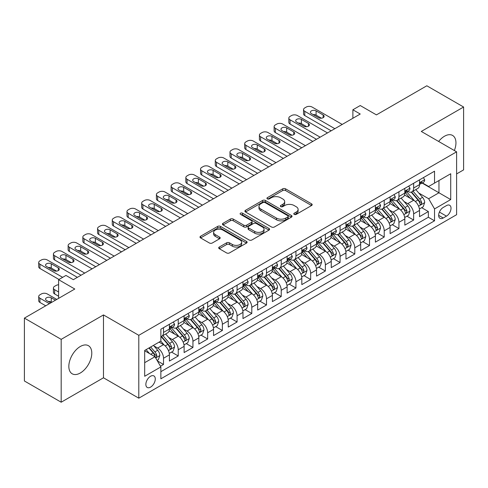<?xml version="1.0" encoding="UTF-8"?>
<svg xmlns="http://www.w3.org/2000/svg" width="488" height="488" viewBox="0 0 488 488"><rect width="100%" height="100%" fill="white"/><g stroke="black" fill="none" stroke-linecap="round" stroke-linejoin="round"><path stroke-width="0.73" d="M294.215 214.378A1.427 0.824 0 0 0 296.234 214.378L311.582 205.515A2.043 1.177 0 0 0 312.18 204.685A2.043 1.177 0 0 0 311.582 203.85L285.584 188.844A2.043 1.177 0 0 0 282.698 188.844L267.351 197.701A1.427 0.824 0 0 0 266.936 198.287A1.427 0.824 0 0 0 267.351 198.866A1.427 0.824 0 0 0 269.376 198.866L271.358 197.719A6.533 3.776 0 0 1 280.6 197.719L282.772 198.97A6.533 3.776 0 0 1 284.681 201.642A6.533 3.776 0 0 1 282.772 204.307L280.783 205.454A1.427 0.824 0 0 0 280.362 206.04A1.427 0.824 0 0 0 280.783 206.625A1.427 0.824 0 0 0 282.808 206.625L284.791 205.478A6.533 3.776 0 0 1 294.032 205.478L296.198 206.729A6.533 3.776 0 0 1 298.113 209.395A6.533 3.776 0 0 1 296.198 212.066L294.215 213.207A1.427 0.824 0 0 0 293.794 213.793A1.427 0.824 0 0 0 294.215 214.378L294.215 213.207M80.313 372.997A16.232 9.37 120 0 0 90.914 358.692A16.232 9.37 120 0 0 88.426 345.687A16.232 9.37 120 0 0 80.313 346.492A16.232 9.37 120 0 0 69.711 360.791A16.232 9.37 120 0 0 72.194 373.796A16.232 9.37 120 0 0 80.313 372.997M454.352 150.53A16.232 9.37 120 0 0 452.59 135.438A16.232 9.37 120 0 0 444.47 136.243A16.232 9.37 120 0 0 438.639 141.453M150.566 387.136A6.661 3.843 120 0 0 154.922 381.268A6.661 3.843 120 0 0 153.897 375.937A6.661 3.843 120 0 0 150.566 376.266A6.661 3.843 120 0 0 146.217 382.135A6.661 3.843 120 0 0 147.242 387.466A6.661 3.843 120 0 0 150.566 387.136M219.295 247.044A2.043 1.177 0 0 0 218.697 247.874A2.043 1.177 0 0 0 219.295 248.709L226.591 252.918A2.043 1.177 0 0 0 229.476 252.918L246.519 243.079A2.043 1.177 0 0 0 247.117 242.249A2.043 1.177 0 0 0 246.519 241.414L220.521 226.408A2.043 1.177 0 0 0 217.636 226.408L200.592 236.247A2.043 1.177 0 0 0 199.995 237.076A2.043 1.177 0 0 0 200.592 237.912L209.401 243A2.043 1.177 0 0 0 212.292 243L219.582 238.784A2.043 1.177 0 0 0 220.179 237.955A2.043 1.177 0 0 0 219.582 237.119L215.214 234.6A5.466 3.154 0 0 1 213.616 232.367A5.466 3.154 0 0 1 216.989 229.451A5.466 3.154 0 0 1 222.943 230.135L240.053 240.017A5.466 3.154 0 0 1 241.658 242.249A5.466 3.154 0 0 1 238.284 245.165A5.466 3.154 0 0 1 232.331 244.476L229.476 242.829A2.043 1.177 0 0 0 226.591 242.829L219.295 247.044L219.295 248.709M456.609 173.917L463.6 169.885L463.6 107.018L426.817 85.784L376.425 114.881L360.235 105.536L352.879 109.782L360.235 114.027L73.322 279.679L65.965 275.433L58.609 279.679L58.609 298.369M61.183 339.355L61.183 402.216L103.487 377.791L103.487 314.931L61.183 339.355L24.4 318.115L74.792 289.024L58.609 279.679M103.487 314.931L138.799 335.317L456.609 151.829L456.609 214.696L138.799 398.184L138.799 335.317M463.6 107.018L421.296 131.443L456.609 151.829M271.505 226.987A2.043 1.177 0 0 0 274.39 226.987L291.434 217.148A2.043 1.177 0 0 0 292.031 216.318A2.043 1.177 0 0 0 291.434 215.482L265.435 200.47A2.043 1.177 0 0 0 262.55 200.47L245.507 210.31A2.043 1.177 0 0 0 244.909 211.145A2.043 1.177 0 0 0 245.507 211.981L271.505 226.987M241.096 214.683A1.427 0.824 0 0 1 242.548 214.891L242.548 213.189L268.979 228.451A2.043 1.177 0 0 1 269.577 229.281A2.043 1.177 0 0 1 268.979 230.116L251.936 239.956A2.043 1.177 0 0 1 249.045 239.956L223.053 224.944L223.053 223.278A2.043 1.177 0 0 0 222.449 224.114A2.043 1.177 0 0 0 223.053 224.944M223.053 223.278L230.342 219.069A2.043 1.177 0 0 1 233.234 219.069L243.774 225.157A2.043 1.177 0 0 0 246.666 225.157L251.503 222.363A2.043 1.177 0 0 0 252.101 221.528A2.043 1.177 0 0 0 251.503 220.692L240.523 214.354A1.427 0.824 0 0 1 240.108 213.774A1.427 0.824 0 0 1 240.987 213.012A1.427 0.824 0 0 1 242.548 213.189M61.183 402.216L24.4 380.982L24.4 318.115M160.467 366.22L163.517 364.457L157.411 360.931M153.94 345.931L157.63 348.06A8.32 4.807 60 0 1 163.517 358.253L169.403 354.855L169.403 361.059L178.23 355.959L171.538 352.098M168.653 337.434L172.343 339.569A8.32 4.807 60 0 1 178.23 349.762L184.116 346.364L184.116 352.562L192.943 347.468L186.251 343.601M183.366 328.936L187.056 331.071A8.32 4.807 60 0 1 192.943 341.264L198.829 337.867L198.829 344.07L207.656 338.971L200.964 335.11M198.079 320.445L201.77 322.574A8.32 4.807 60 0 1 207.656 332.773L213.543 329.376L213.543 335.573L222.369 330.48L215.678 326.612M212.792 311.948L216.483 314.083A8.32 4.807 60 0 1 222.369 324.276L228.256 320.878L228.256 327.082L237.083 321.982L230.391 318.115M227.506 303.457L231.202 305.586A8.32 4.807 60 0 1 237.083 315.779L242.969 312.381L242.969 318.585L251.796 313.485L245.104 309.624M242.219 294.959L245.915 297.094A8.32 4.807 60 0 1 251.796 307.287L257.682 303.89L257.682 310.087L266.509 304.994L259.817 301.126M256.932 286.462L260.629 288.597A8.32 4.807 60 0 1 266.509 298.79L272.396 295.392L272.396 301.596L281.228 296.497L274.531 292.635M271.645 277.971L275.342 280.106A8.32 4.807 60 0 1 281.228 290.299L287.109 286.901L287.109 293.099L295.941 288.005L289.244 284.138M286.358 269.474L290.055 271.609A8.32 4.807 60 0 1 295.941 281.802L301.822 278.404L301.822 284.608L310.655 279.508L303.957 275.641M301.072 260.982L304.768 263.111A8.32 4.807 60 0 1 310.655 273.304L316.535 269.907L316.535 276.11L325.368 271.011L318.67 267.149M315.785 252.485L319.481 254.62A8.32 4.807 60 0 1 325.368 264.813L331.254 261.416L331.254 267.613L340.081 262.52L333.383 258.652M330.498 243.994L334.195 246.123A8.32 4.807 60 0 1 340.081 256.316L345.968 252.918L345.968 259.122L354.794 254.022L348.096 250.161M345.211 235.497L348.908 237.632A8.32 4.807 60 0 1 354.794 247.825L360.681 244.427L360.681 250.625L369.507 245.531L362.81 241.664M359.924 226.999L363.621 229.134A8.32 4.807 60 0 1 369.507 239.327L375.394 235.93L375.394 242.133L384.221 237.034L377.523 233.166M374.644 218.508L378.334 220.637A8.32 4.807 60 0 1 384.221 230.836L390.107 227.432L390.107 233.636L398.934 228.543L392.236 224.675M389.357 210.011L393.047 212.146A8.32 4.807 60 0 1 398.934 222.339L404.82 218.941L404.82 225.139L413.647 220.045L413.647 213.842A8.32 4.807 -120 0 0 407.761 203.649L404.07 201.52M406.955 216.178L413.647 220.045M169.403 354.855A8.32 4.807 -120 0 0 163.517 344.662L159.1 342.112M184.116 346.364A8.32 4.807 -120 0 0 178.23 336.171L169.129 330.913M198.829 337.867A8.32 4.807 -120 0 0 192.943 327.674L183.842 322.422M213.543 329.376A8.32 4.807 -120 0 0 207.656 319.176L198.561 313.924M228.256 320.878A8.32 4.807 -120 0 0 222.369 310.685L213.274 305.433M242.969 312.381A8.32 4.807 -120 0 0 237.083 302.188L227.987 296.936M257.682 303.89A8.32 4.807 -120 0 0 251.796 293.697L242.701 288.439M272.396 295.392A8.32 4.807 -120 0 0 266.509 285.199L257.414 279.947M287.109 286.901A8.32 4.807 -120 0 0 281.228 276.702L272.127 271.45M301.822 278.404A8.32 4.807 -120 0 0 295.941 268.211L286.84 262.959M316.535 269.907A8.32 4.807 -120 0 0 310.655 259.714L301.553 254.461M331.254 261.416A8.32 4.807 -120 0 0 325.368 251.222L316.267 245.964M345.968 252.918A8.32 4.807 -120 0 0 340.081 242.725L330.98 237.473M360.681 244.427A8.32 4.807 -120 0 0 354.794 234.234L345.693 228.976M375.394 235.93A8.32 4.807 -120 0 0 369.507 225.737L360.406 220.484M390.107 227.432A8.32 4.807 -120 0 0 384.221 217.239L375.12 211.987M404.82 218.941A8.32 4.807 -120 0 0 398.934 208.748L389.833 203.496M446.459 205.607L443.22 207.473A6.448 3.727 120 0 0 439.005 213.158A6.448 3.727 120 0 0 439.999 218.325A6.448 3.727 120 0 0 443.22 218.008L446.459 216.135A6.448 3.727 120 0 0 450.674 210.456A6.448 3.727 120 0 0 449.686 205.283A6.448 3.727 120 0 0 446.459 205.607M144.686 362.675L154.983 356.728L160.869 366.921L160.869 378.81L434.54 220.808L434.54 208.919L428.653 198.726L418.783 193.022M160.869 366.921L144.686 376.266L144.686 350.439L160.869 341.094L160.869 329.205L434.54 171.196L434.54 183.091L450.723 173.746L450.723 199.574L434.54 208.919M172.27 327.289L172.343 327.332A8.32 4.807 60 0 0 176.504 327.747L182.39 324.349A8.32 4.807 -120 0 0 184.116 320.537L184.116 315.779M186.983 318.792L187.056 318.841A8.32 4.807 60 0 0 191.223 319.25L197.103 315.852A8.32 4.807 -120 0 0 198.829 312.046L198.829 307.287M201.696 310.301L201.77 310.344A8.32 4.807 60 0 0 205.936 310.758L211.816 307.361A8.32 4.807 -120 0 0 213.543 303.548L213.543 298.79M216.41 301.804L216.483 301.852A8.32 4.807 60 0 0 220.649 302.261L226.536 298.863A8.32 4.807 -120 0 0 228.256 295.051L228.256 290.299M231.123 293.312L231.202 293.355A8.32 4.807 60 0 0 235.362 293.77L241.249 290.366A8.32 4.807 -120 0 0 242.969 286.56L242.969 281.802M245.836 284.815L245.915 284.858A8.32 4.807 60 0 0 250.076 285.273L255.962 281.875A8.32 4.807 -120 0 0 257.682 278.062L257.682 273.304M260.549 276.318L260.629 276.367A8.32 4.807 60 0 0 264.789 276.775L270.675 273.378A8.32 4.807 -120 0 0 272.396 269.571L272.396 264.813M275.262 267.827L275.342 267.869A8.32 4.807 60 0 0 279.502 268.284L285.389 264.886A8.32 4.807 -120 0 0 287.109 261.074L287.109 256.316M289.976 259.329L290.055 259.378A8.32 4.807 60 0 0 294.215 259.787L300.102 256.389A8.32 4.807 -120 0 0 301.822 252.577L301.822 247.825M304.689 250.838L304.768 250.881A8.32 4.807 60 0 0 308.928 251.296L314.815 247.898A8.32 4.807 -120 0 0 316.535 244.085L316.535 239.327M319.402 242.341L319.481 242.383A8.32 4.807 60 0 0 323.642 242.798L329.528 239.401A8.32 4.807 -120 0 0 331.254 235.588L331.254 230.83M334.115 233.85L334.195 233.892A8.32 4.807 60 0 0 338.355 234.301L344.241 230.903A8.32 4.807 -120 0 0 345.968 227.097L345.968 222.339M348.829 225.352L348.908 225.395A8.32 4.807 60 0 0 353.068 225.81L358.954 222.412A8.32 4.807 -120 0 0 360.681 218.6L360.681 213.842M363.542 216.855L363.621 216.904A8.32 4.807 60 0 0 367.781 217.312L373.668 213.915A8.32 4.807 -120 0 0 375.394 210.108L375.394 205.35M378.255 208.364L378.334 208.406A8.32 4.807 60 0 0 382.494 208.821L388.381 205.424A8.32 4.807 -120 0 0 390.107 201.611L390.107 196.853M392.974 199.866L393.047 199.909A8.32 4.807 60 0 0 397.208 200.324L403.094 196.926A8.32 4.807 -120 0 0 404.82 193.114L404.82 188.356M160.869 371.679L428.36 217.239L428.36 211.548L419.534 216.648L419.534 210.444A8.32 4.807 -120 0 0 413.647 200.251L404.546 194.999M407.687 191.375L407.761 191.418A8.32 4.807 -120 0 0 411.921 191.827A8.32 4.807 -120 0 0 413.647 188.02L413.647 183.262M411.921 191.827L417.807 188.429A8.32 4.807 -120 0 0 419.534 184.623L419.534 179.865M163.517 327.674L163.517 332.432A8.32 4.807 60 0 1 161.79 336.238A8.32 4.807 60 0 1 160.869 336.58M161.79 336.238L167.677 332.84A8.32 4.807 -120 0 0 169.403 329.034L169.403 324.276M178.23 319.176L178.23 323.934A8.32 4.807 60 0 1 176.504 327.747M192.943 310.685L192.943 315.443A8.32 4.807 60 0 1 191.223 319.25M207.656 302.188L207.656 306.946A8.32 4.807 60 0 1 205.936 310.758M222.369 293.697L222.369 298.449A8.32 4.807 60 0 1 220.649 302.261M237.083 285.199L237.083 289.957A8.32 4.807 60 0 1 235.362 293.77M251.796 276.702L251.796 281.46A8.32 4.807 60 0 1 250.076 285.273M266.509 268.211L266.509 272.969A8.32 4.807 60 0 1 264.789 276.775M281.228 259.714L281.228 264.472A8.32 4.807 60 0 1 279.502 268.284M295.941 251.222L295.941 255.98A8.32 4.807 60 0 1 294.215 259.787M310.655 242.725L310.655 247.483A8.32 4.807 60 0 1 308.928 251.296M325.368 234.228L325.368 238.986A8.32 4.807 60 0 1 323.642 242.798M340.081 225.737L340.081 230.495A8.32 4.807 60 0 1 338.355 234.301M354.794 217.239L354.794 221.997A8.32 4.807 60 0 1 353.068 225.81M369.507 208.748L369.507 213.506A8.32 4.807 60 0 1 367.781 217.312M384.221 200.251L384.221 205.009A8.32 4.807 60 0 1 382.494 208.821M398.934 191.76L398.934 196.511A8.32 4.807 60 0 1 397.208 200.324M398.934 222.339L398.934 228.543M384.221 230.836L384.221 237.034M369.507 239.327L369.507 245.531M354.794 247.825L354.794 254.022M340.081 256.316L340.081 262.52M325.368 264.813L325.368 271.011M310.655 273.304L310.655 279.508M295.941 281.802L295.941 288.005M281.228 290.299L281.228 296.497M266.509 298.79L266.509 304.994M251.796 307.287L251.796 313.485M237.083 315.779L237.083 321.982M222.369 324.276L222.369 330.48M207.656 332.773L207.656 338.971M192.943 341.264L192.943 347.468M178.23 349.762L178.23 355.959M163.517 358.253L163.517 364.457M154.983 356.728L144.686 350.78M428.653 198.726L438.956 192.778L438.956 180.542L450.723 173.746M422.102 183.049L450.723 199.574M422.401 182.878L428.653 186.489L434.54 183.091M103.487 377.791L138.799 398.184M352.879 109.782L352.879 118.279M421.669 207.687L428.36 211.548M428.36 217.239L434.54 220.808M294.789 214.58L296.198 213.762A6.533 3.776 0 0 0 298.113 211.097L298.113 209.395M284.681 201.642L284.681 203.337A6.533 3.776 0 0 1 282.772 206.009L281.356 206.827M311.551 205.533L285.584 190.54A2.043 1.177 0 0 0 282.698 190.54L267.924 199.067M291.409 217.166L265.435 202.172A2.043 1.177 0 0 0 262.55 202.172L245.537 211.993M287.822 216.898A1.427 0.824 0 0 0 288.243 216.318A1.427 0.824 0 0 0 287.822 215.733L265.002 202.557A1.427 0.824 0 0 0 262.983 202.557L260.891 203.764A6.533 3.776 0 0 0 258.976 206.436A6.533 3.776 0 0 0 260.891 209.102L276.489 218.112A6.533 3.776 0 0 0 285.73 218.112L287.822 216.898L287.822 218.6A1.427 0.824 0 0 0 288.243 218.014L288.243 216.318M258.976 206.436L258.976 208.132A6.533 3.776 0 0 0 260.891 210.804L260.891 209.102M287.822 218.6L285.73 219.807A6.533 3.776 0 0 1 276.489 219.807L260.891 210.804M223.077 224.962L230.342 220.765L230.342 219.069M252.101 221.528L252.101 223.223A2.043 1.177 0 0 1 251.503 224.059L246.666 226.853A2.043 1.177 0 0 1 243.774 226.853L233.234 220.765A2.043 1.177 0 0 0 230.342 220.765M242.548 214.891L268.949 230.129M254.718 231.471A5.466 3.154 0 0 0 260.671 232.154A5.466 3.154 0 0 0 264.045 229.238A5.466 3.154 0 0 0 262.44 227.011L256.413 223.528A2.043 1.177 0 0 0 253.522 223.528L248.685 226.322A2.043 1.177 0 0 0 248.087 227.158A2.043 1.177 0 0 0 248.685 227.987L254.718 231.471L254.718 233.172A5.466 3.154 0 0 0 260.671 233.856A5.466 3.154 0 0 0 264.045 230.94L264.045 229.238M248.087 227.158L248.087 228.854A2.043 1.177 0 0 0 248.685 229.689L248.685 227.987M254.718 233.172L248.685 229.689M241.658 242.249L241.658 243.945A5.466 3.154 0 0 1 238.284 246.861A5.466 3.154 0 0 1 232.331 246.178L229.476 244.531A2.043 1.177 0 0 0 226.591 244.531L219.319 248.727M213.616 232.367L213.616 234.063A5.466 3.154 0 0 0 215.214 236.296L215.214 234.6M219.557 238.803L215.214 236.296M246.489 243.097L220.521 228.103A2.043 1.177 0 0 0 217.636 228.103L200.617 237.93M419.412 208.986L423.212 206.79L424.682 202.544A5.514 3.184 -120 0 0 422.535 197.365L415.813 189.582M414.465 200.788L406.785 191.894M410.091 198.201L405.632 193.034A13.213 7.631 -120 0 0 405.223 192.577M411.177 192.126L417.972 200.001A5.514 3.184 60 0 1 419.942 203.801L420.339 204.454L421.083 204.35L421.705 202.782A5.514 3.184 -120 0 0 419.741 198.982L413.019 191.198M411.573 191.998L418.881 200.458A2.812 1.623 60 0 1 419.589 201.556L421.705 202.782M334.853 128.686L304.768 111.313A4.16 2.403 0 0 1 303.548 109.611A4.16 2.403 0 0 1 304.768 107.915L306.238 107.061A4.16 2.403 0 0 1 312.125 107.061L342.21 124.434M303.548 109.611L303.548 113.856A4.16 2.403 180 0 0 304.768 115.558L331.175 130.808M423.431 177.614L424.682 179.779A5.514 3.184 60 0 1 423.541 182.219L420.748 183.83A5.514 3.184 -120 0 0 421.705 182.561L421.589 182.073M311.387 113.606A3.331 1.921 180 0 1 310.411 112.246A3.331 1.921 180 0 1 312.466 110.471A3.331 1.921 180 0 1 316.096 110.886L323.16 114.967A3.331 1.921 180 0 1 324.136 116.321A3.331 1.921 180 0 1 322.08 118.096A3.331 1.921 180 0 1 318.45 117.681L311.387 113.606M419.717 184.092L419.741 184.092A5.514 3.184 -120 0 0 420.748 183.83M420.991 182.152L421.705 182.561C421.358 181.731 420.772 182.073 419.942 183.579A5.514 3.184 60 0 1 419.534 184.366M313.119 114.607A3.331 1.921 180 0 1 316.096 115.131L321.427 118.212M404.698 217.483L408.499 215.287L409.969 211.042A5.514 3.184 -120 0 0 407.822 205.863L401.099 198.079M399.751 209.285L392.065 200.391M395.378 206.692L390.918 201.532A13.213 7.631 -120 0 0 390.51 201.074M396.457 200.623L403.259 208.498A5.514 3.184 60 0 1 405.223 212.292L405.626 212.951L406.37 212.841L406.992 211.274A5.514 3.184 -120 0 0 405.028 207.479L398.306 199.696M396.86 200.495L404.168 208.956A2.812 1.623 60 0 1 404.875 210.054L406.992 211.274M389.979 225.981L393.785 223.785L395.256 219.533A5.514 3.184 -120 0 0 393.108 214.36L386.386 206.576M385.038 217.782L377.352 208.882M380.664 215.19L376.205 210.029A13.213 7.631 -120 0 0 375.797 209.566M381.744 209.12L388.546 216.989A5.514 3.184 60 0 1 390.51 220.789L390.912 221.442L391.657 221.339L392.279 219.771A5.514 3.184 -120 0 0 390.315 215.971L383.592 208.187M382.147 208.992L389.454 217.447A2.812 1.623 60 0 1 390.162 218.545L392.279 219.771M375.266 234.472L379.072 232.276L380.542 228.03A5.514 3.184 -120 0 0 378.395 222.851L371.673 215.068M370.325 226.273L362.639 217.38M365.951 223.687L361.492 218.52A13.213 7.631 -120 0 0 361.083 218.063M367.031 217.611L373.832 225.486A5.514 3.184 60 0 1 375.797 229.287L376.199 229.939L376.943 229.836L377.566 228.262A5.514 3.184 -120 0 0 375.601 224.468L368.873 216.684M367.433 217.483L374.741 225.944A2.812 1.623 60 0 1 375.449 227.042L377.566 228.262M360.553 242.969L364.359 240.773L365.829 236.521A5.514 3.184 -120 0 0 363.682 231.349L356.96 223.565M355.612 234.771L347.926 225.871M351.238 232.178L346.779 227.018A13.213 7.631 -120 0 0 346.37 226.554M352.318 226.109L359.119 233.978A5.514 3.184 60 0 1 361.083 237.778L361.486 238.431L362.23 238.327L362.852 236.759A5.514 3.184 -120 0 0 360.882 232.959L354.16 225.175M352.72 225.981L360.028 234.441A2.812 1.623 60 0 1 360.736 235.539L362.852 236.759M320.14 137.177L290.055 119.804A4.16 2.403 0 0 1 288.835 118.108A4.16 2.403 0 0 1 290.055 116.406L291.525 115.558A4.16 2.403 0 0 1 297.412 115.558L327.497 132.931M288.835 118.108L288.835 122.354A4.16 2.403 180 0 0 290.055 124.056L316.462 139.3M408.718 186.105L409.969 188.276A5.514 3.184 60 0 1 408.828 190.71L406.034 192.327A5.514 3.184 -120 0 0 406.992 191.058L406.876 190.57M296.673 122.098A3.331 1.921 180 0 1 295.697 120.737A3.331 1.921 180 0 1 297.753 118.962A3.331 1.921 180 0 1 301.383 119.383L308.446 123.458A3.331 1.921 180 0 1 309.423 124.818A3.331 1.921 180 0 1 307.367 126.593A3.331 1.921 180 0 1 303.737 126.178L296.673 122.098M405.003 192.583L405.028 192.583A5.514 3.184 -120 0 0 406.034 192.327M406.278 190.643L406.992 191.058C406.644 190.228 406.059 190.564 405.223 192.077A5.514 3.184 60 0 1 404.82 192.864M298.406 123.098A3.331 1.921 180 0 1 301.383 123.629L306.714 126.703M305.427 145.674L275.342 128.301A4.16 2.403 0 0 1 274.122 126.599A4.16 2.403 0 0 1 275.342 124.904L276.812 124.056A4.16 2.403 0 0 1 282.698 124.056L312.784 141.422M274.122 126.599L274.122 130.851A4.16 2.403 180 0 0 275.342 132.547L301.749 147.797M394.005 194.602L395.256 196.768A5.514 3.184 60 0 1 394.115 199.208L391.315 200.824A5.514 3.184 -120 0 0 392.279 199.549L392.163 199.061M281.96 130.595A3.331 1.921 180 0 1 280.984 129.235A3.331 1.921 180 0 1 283.04 127.459A3.331 1.921 180 0 1 286.669 127.874L293.733 131.955A3.331 1.921 180 0 1 294.709 133.316A3.331 1.921 180 0 1 292.654 135.091A3.331 1.921 180 0 1 289.024 134.67L281.96 130.595M390.29 201.08L390.315 201.08A5.514 3.184 -120 0 0 391.315 200.824M391.565 199.141L392.279 199.549C391.931 198.72 391.345 199.061 390.51 200.574A5.514 3.184 60 0 1 390.107 201.355M283.693 131.595A3.331 1.921 180 0 1 286.669 132.126L292.001 135.2M290.714 154.165L260.629 136.792A4.16 2.403 0 0 1 259.409 135.097A4.16 2.403 0 0 1 260.629 133.395L262.099 132.547A4.16 2.403 0 0 1 267.985 132.547L298.07 149.92M259.409 135.097L259.409 139.342A4.16 2.403 180 0 0 260.629 141.044L287.036 156.288M379.292 203.099L380.542 205.265A5.514 3.184 60 0 1 379.402 207.705L376.602 209.315A5.514 3.184 -120 0 0 377.566 208.047L377.45 207.559M267.247 139.086A3.331 1.921 180 0 1 266.271 137.732A3.331 1.921 180 0 1 268.327 135.957A3.331 1.921 180 0 1 271.956 136.372L279.02 140.446A3.331 1.921 180 0 1 279.996 141.807A3.331 1.921 180 0 1 277.94 143.582A3.331 1.921 180 0 1 274.311 143.167L267.247 139.086M375.577 209.578L375.601 209.578A5.514 3.184 -120 0 0 376.602 209.315M376.852 207.638L377.566 208.047C377.218 207.217 376.626 207.559 375.797 209.065A5.514 3.184 60 0 1 375.394 209.852M268.979 140.087A3.331 1.921 180 0 1 271.956 140.617L277.288 143.698M276.001 162.663L245.915 145.29A4.16 2.403 0 0 1 244.695 143.594A4.16 2.403 0 0 1 245.915 141.892L247.386 141.044A4.16 2.403 0 0 1 253.272 141.044L283.357 158.417M244.695 143.594L244.695 147.84A4.16 2.403 180 0 0 245.915 149.535L272.322 164.785M364.579 211.591L365.829 213.756A5.514 3.184 60 0 1 364.689 216.196L361.889 217.813A5.514 3.184 -120 0 0 362.852 216.544L362.736 216.05M252.534 147.583A3.331 1.921 180 0 1 251.558 146.223A3.331 1.921 180 0 1 253.614 144.448A3.331 1.921 180 0 1 257.243 144.863L264.307 148.944A3.331 1.921 180 0 1 265.283 150.304A3.331 1.921 180 0 1 263.227 152.079A3.331 1.921 180 0 1 259.598 151.658L252.534 147.583M360.864 218.069L360.882 218.069A5.514 3.184 -120 0 0 361.889 217.813M362.139 216.129L362.852 216.544C362.505 215.708 361.913 216.05 361.083 217.563A5.514 3.184 60 0 1 360.681 218.343M254.266 148.584A3.331 1.921 180 0 1 257.243 149.114L262.575 152.189M345.84 251.46L349.646 249.264L351.116 245.019A5.514 3.184 -120 0 0 348.969 239.84L342.247 232.056M340.899 243.262L333.212 234.368M336.525 240.675L332.066 235.509A13.213 7.631 -120 0 0 331.657 235.051M337.605 234.6L344.406 242.475A5.514 3.184 60 0 1 346.37 246.275L346.773 246.928L347.517 246.824L348.139 245.257A5.514 3.184 -120 0 0 346.169 241.456L339.447 233.673M338.007 234.472L345.315 242.933A2.812 1.623 60 0 1 346.022 244.03L348.139 245.257M261.287 171.154L231.202 153.787A4.16 2.403 0 0 1 229.982 152.085A4.16 2.403 0 0 1 231.202 150.389L232.672 149.535A4.16 2.403 0 0 1 238.559 149.535L268.644 166.908M229.982 152.085L229.982 156.331A4.16 2.403 180 0 0 231.202 158.033L257.609 173.283M349.865 220.088L351.116 222.254A5.514 3.184 60 0 1 349.975 224.694L347.175 226.304A5.514 3.184 -120 0 0 348.139 225.035L348.023 224.547M237.821 156.081A3.331 1.921 180 0 1 236.845 154.72A3.331 1.921 180 0 1 238.9 152.945A3.331 1.921 180 0 1 242.53 153.36L249.594 157.435A3.331 1.921 180 0 1 250.564 158.795A3.331 1.921 180 0 1 248.514 160.57A3.331 1.921 180 0 1 244.884 160.155L237.821 156.081M346.151 226.566L346.169 226.566A5.514 3.184 -120 0 0 347.175 226.304M347.425 224.626L348.139 225.035C347.791 224.206 347.2 224.547 346.37 226.054A5.514 3.184 60 0 1 345.968 226.841M239.553 157.081A3.331 1.921 180 0 1 242.53 157.606L247.861 160.686M331.126 259.958L334.933 257.762L336.403 253.516A5.514 3.184 -120 0 0 334.256 248.337L327.533 240.554M326.185 251.759L318.499 242.865M321.812 249.167L317.353 244.006A13.213 7.631 -120 0 0 316.944 243.542M322.891 243.097L329.693 250.972A5.514 3.184 60 0 1 331.657 254.766L332.06 255.419L332.804 255.316L333.426 253.748A5.514 3.184 -120 0 0 331.456 249.954L324.733 242.17M323.294 242.969L330.596 251.43A2.812 1.623 60 0 1 331.309 252.528L333.426 253.748M246.574 179.651L216.483 162.278A4.16 2.403 0 0 1 215.269 160.583A4.16 2.403 0 0 1 216.483 158.881L217.959 158.033A4.16 2.403 0 0 1 223.839 158.033L253.931 175.405M215.269 160.583L215.269 164.828A4.16 2.403 180 0 0 216.483 166.53L242.896 181.774M335.152 228.579L336.403 230.745A5.514 3.184 60 0 1 335.262 233.185L332.462 234.801A5.514 3.184 -120 0 0 333.426 233.532L333.31 233.044M223.107 164.572A3.331 1.921 180 0 1 222.131 163.212A3.331 1.921 180 0 1 224.187 161.436A3.331 1.921 180 0 1 227.817 161.857L234.881 165.932A3.331 1.921 180 0 1 235.85 167.292A3.331 1.921 180 0 1 233.795 169.068A3.331 1.921 180 0 1 230.171 168.653L223.107 164.572M331.437 235.057L331.456 235.057A5.514 3.184 -120 0 0 332.462 234.801M332.712 233.118L333.426 233.532C333.078 232.703 332.487 233.038 331.657 234.551A5.514 3.184 60 0 1 331.254 235.338M224.84 165.572A3.331 1.921 180 0 1 227.817 166.103L233.148 169.177M316.413 268.449L320.213 266.259L321.69 262.007A5.514 3.184 -120 0 0 319.542 256.828L312.814 249.051M311.472 260.256L303.786 251.357M307.098 257.664L302.639 252.497A13.213 7.631 -120 0 0 302.231 252.04M308.178 251.594L314.98 259.464A5.514 3.184 60 0 1 316.944 263.264L317.346 263.916L318.091 263.813L318.713 262.245A5.514 3.184 -120 0 0 316.743 258.445L310.02 250.661M308.581 251.466L315.882 259.921A2.812 1.623 60 0 1 316.59 261.019L318.713 262.245M231.861 188.148L201.77 170.776A4.16 2.403 0 0 1 200.556 169.074A4.16 2.403 0 0 1 201.77 167.378L203.246 166.53A4.16 2.403 0 0 1 209.126 166.53L239.218 183.897M200.556 169.074L200.556 173.325A4.16 2.403 180 0 0 201.77 175.021L228.183 190.271M320.439 237.076L321.69 239.242A5.514 3.184 60 0 1 320.543 241.682L317.749 243.299A5.514 3.184 -120 0 0 318.713 242.024L318.597 241.536M208.394 173.069A3.331 1.921 180 0 1 207.418 171.709A3.331 1.921 180 0 1 209.474 169.934A3.331 1.921 180 0 1 213.103 170.349L220.161 174.429A3.331 1.921 180 0 1 221.137 175.784A3.331 1.921 180 0 1 219.081 177.565A3.331 1.921 180 0 1 215.458 177.144L208.394 173.069M316.724 243.555L316.743 243.555A5.514 3.184 -120 0 0 317.749 243.299M317.999 241.615L318.713 242.024C318.365 241.194 317.773 241.536 316.944 243.042A5.514 3.184 60 0 1 316.535 243.829M210.127 174.07A3.331 1.921 180 0 1 213.103 174.6L218.435 177.675M301.7 276.946L305.5 274.75L306.976 270.505A5.514 3.184 -120 0 0 304.829 265.326L298.101 257.542M296.759 268.748L289.073 259.854M292.385 266.155L287.926 260.995A13.213 7.631 -120 0 0 287.517 260.537M293.465 260.086L300.266 267.961A5.514 3.184 60 0 1 302.231 271.761L302.633 272.414L303.377 272.304L304 270.736A5.514 3.184 -120 0 0 302.029 266.942L295.307 259.159M293.868 259.958L301.169 268.418A2.812 1.623 60 0 1 301.877 269.516L304 270.736M217.148 196.64L187.056 179.267A4.16 2.403 0 0 1 185.843 177.571A4.16 2.403 0 0 1 187.056 175.869L188.533 175.021A4.16 2.403 0 0 1 194.413 175.021L224.504 192.394M185.843 177.571L185.843 181.817A4.16 2.403 180 0 0 187.056 183.519L213.469 198.762M305.726 245.574L306.976 247.739A5.514 3.184 60 0 1 305.83 250.179L303.036 251.79A5.514 3.184 -120 0 0 304 250.521L303.878 250.033M193.681 181.56A3.331 1.921 180 0 1 192.705 180.206A3.331 1.921 180 0 1 194.761 178.425A3.331 1.921 180 0 1 198.39 178.846L205.448 182.921A3.331 1.921 180 0 1 206.424 184.281A3.331 1.921 180 0 1 204.368 186.056A3.331 1.921 180 0 1 200.745 185.641L193.681 181.56M302.011 252.052L302.029 252.052A5.514 3.184 -120 0 0 303.036 251.79M303.286 250.112L304 250.521C303.652 249.691 303.06 250.033 302.231 251.54A5.514 3.184 60 0 1 301.822 252.326M195.413 182.561A3.331 1.921 180 0 1 198.39 183.091L203.716 186.172M286.987 285.443L290.787 283.247L292.257 278.996A5.514 3.184 -120 0 0 290.11 273.823L283.388 266.039M282.046 277.245L274.36 268.345M277.672 274.652L273.213 269.492A13.213 7.631 -120 0 0 272.804 269.028M278.752 268.583L285.553 276.452A5.514 3.184 60 0 1 287.517 280.252L287.92 280.905L288.664 280.801L289.28 279.234A5.514 3.184 -120 0 0 287.316 275.433L280.594 267.65M279.154 268.455L286.456 276.909A2.812 1.623 60 0 1 287.164 278.014L289.28 279.234M272.274 293.935L276.074 291.739L277.544 287.493A5.514 3.184 -120 0 0 275.397 282.314L268.674 274.531M267.326 285.736L259.647 276.842M262.959 283.15L258.5 277.983A13.213 7.631 -120 0 0 258.091 277.526M264.038 277.074L270.84 284.949A5.514 3.184 60 0 1 272.804 288.75L273.207 289.402L273.951 289.299L274.567 287.731A5.514 3.184 -120 0 0 272.603 283.931L265.881 276.147M264.435 276.946L271.743 285.407A2.812 1.623 60 0 1 272.45 286.505L274.567 287.731M257.56 302.432L261.361 300.236L262.831 295.99A5.514 3.184 -120 0 0 260.683 290.811L253.961 283.028M252.613 294.233L244.933 285.34M248.246 291.641L243.786 286.48A13.213 7.631 -120 0 0 243.372 286.017M249.325 285.571L256.127 293.447A5.514 3.184 60 0 1 258.091 297.241L258.494 297.894L259.238 297.79L259.854 296.222A5.514 3.184 -120 0 0 257.89 292.422L251.167 284.638M249.722 285.443L257.03 293.904A2.812 1.623 60 0 1 257.737 295.002L259.854 296.222M242.847 310.923L246.647 308.733L248.118 304.481A5.514 3.184 -120 0 0 245.97 299.303L239.248 291.519M237.9 302.725L230.22 293.831M233.532 300.138L229.073 294.972A13.213 7.631 -120 0 0 228.659 294.514M234.612 294.069L241.414 301.938A5.514 3.184 60 0 1 243.378 305.738L243.78 306.391L244.525 306.287L245.141 304.719A5.514 3.184 -120 0 0 243.176 300.919L236.454 293.135M235.009 293.935L242.316 302.395A2.812 1.623 60 0 1 243.024 303.493L245.141 304.719M228.134 319.42L231.934 317.224L233.404 312.979A5.514 3.184 -120 0 0 231.257 307.8L224.535 300.016M223.187 311.222L215.507 302.328M218.819 308.63L214.354 303.469A13.213 7.631 -120 0 0 213.945 303.011M219.899 302.56L226.694 310.435A5.514 3.184 60 0 1 228.665 314.229L229.067 314.888L229.811 314.778L230.428 313.211A5.514 3.184 -120 0 0 228.463 309.416L221.741 301.633M220.295 302.432L227.603 310.893A2.812 1.623 60 0 1 228.311 311.991L230.428 313.211M213.421 327.918L217.221 325.722L218.691 321.47A5.514 3.184 -120 0 0 216.544 316.297L209.822 308.514M208.474 319.719L200.794 310.819M204.1 317.127L199.641 311.966A13.213 7.631 -120 0 0 199.232 311.503M205.186 311.057L211.981 318.926A5.514 3.184 60 0 1 213.951 322.727L214.348 323.379L215.098 323.276L215.714 321.708A5.514 3.184 -120 0 0 213.75 317.908L207.028 310.124M205.582 310.929L212.89 319.384A2.812 1.623 60 0 1 213.598 320.488L215.714 321.708M198.707 336.409L202.508 334.213L203.978 329.967A5.514 3.184 -120 0 0 201.831 324.788L195.109 317.005M193.76 328.21L186.081 319.317M189.387 325.624L184.928 320.457A13.213 7.631 -120 0 0 184.519 320M190.472 319.548L197.268 327.424A5.514 3.184 60 0 1 199.238 331.224L199.635 331.877L200.385 331.773L201.001 330.205A5.514 3.184 -120 0 0 199.037 326.405L192.315 318.621M190.869 319.42L198.177 327.881A2.812 1.623 60 0 1 198.884 328.979L201.001 330.205M183.994 344.906L187.795 342.71L189.265 338.465A5.514 3.184 -120 0 0 187.118 333.286L180.395 325.502M179.047 336.708L171.367 327.808M174.674 334.115L170.214 328.955A13.213 7.631 -120 0 0 169.806 328.491M175.759 328.046L182.555 335.921A5.514 3.184 60 0 1 184.525 339.715L184.921 340.368L185.666 340.264L186.288 338.696A5.514 3.184 -120 0 0 184.324 334.896L177.601 327.113M176.156 327.918L183.464 336.378A2.812 1.623 60 0 1 184.171 337.476L186.288 338.696M169.281 353.397L173.081 351.207L174.551 346.956A5.514 3.184 -120 0 0 172.404 341.777L165.682 333.993M164.334 345.199L160.814 341.124M58.609 291.995L54.638 289.701L54.638 293.947A4.16 2.403 180 0 1 53.418 292.251L53.418 288.005A4.16 2.403 -0 0 0 54.638 289.701M58.609 296.24L54.638 293.947M159.96 342.613L159.393 341.948M161.046 336.543L167.841 344.412A5.514 3.184 60 0 1 169.812 348.212L170.208 348.865L170.952 348.761L171.575 347.194A5.514 3.184 -120 0 0 169.611 343.393L162.888 335.61M161.443 336.409L168.75 344.87A2.812 1.623 60 0 1 169.458 345.968L171.575 347.194M58.609 284.766A4.16 2.403 -0 0 0 56.108 285.456L54.638 286.303A4.16 2.403 -0 0 0 53.418 288.005M202.435 205.137L172.343 187.764A4.16 2.403 0 0 1 171.123 186.062A4.16 2.403 0 0 1 172.343 184.366L173.813 183.519A4.16 2.403 0 0 1 179.7 183.519L209.791 200.891M171.123 186.062L171.123 190.314A4.16 2.403 180 0 0 172.343 192.01L198.756 207.26M291.013 254.065L292.257 256.231A5.514 3.184 60 0 1 291.116 258.671L288.323 260.287A5.514 3.184 -120 0 0 289.28 259.018L289.164 258.524M178.968 190.058A3.331 1.921 180 0 1 177.992 188.697A3.331 1.921 180 0 1 180.048 186.922A3.331 1.921 180 0 1 183.677 187.337L190.735 191.418A3.331 1.921 180 0 1 191.711 192.778A3.331 1.921 180 0 1 189.655 194.553A3.331 1.921 180 0 1 186.026 194.132L178.968 190.058M287.298 260.543L287.316 260.543A5.514 3.184 -120 0 0 288.323 260.287M288.573 258.603L289.28 259.018C288.939 258.183 288.347 258.524 287.517 260.037A5.514 3.184 60 0 1 287.109 260.818M180.7 191.058A3.331 1.921 180 0 1 183.677 191.589L189.002 194.663M187.721 213.628L157.63 196.261A4.16 2.403 0 0 1 156.41 194.559A4.16 2.403 0 0 1 157.63 192.864L159.1 192.01A4.16 2.403 0 0 1 164.987 192.01L195.078 209.382M156.41 194.559L156.41 198.805A4.16 2.403 180 0 0 157.63 200.507L184.043 215.757M276.293 262.562L277.544 264.728A5.514 3.184 60 0 1 276.403 267.168L273.609 268.778A5.514 3.184 -120 0 0 274.567 267.509L274.451 267.021M164.255 198.555A3.331 1.921 180 0 1 163.279 197.195A3.331 1.921 180 0 1 165.334 195.42A3.331 1.921 180 0 1 168.958 195.834L176.022 199.909A3.331 1.921 180 0 1 176.998 201.269A3.331 1.921 180 0 1 174.942 203.045A3.331 1.921 180 0 1 171.312 202.63L164.255 198.555M272.579 269.041L272.603 269.041A5.514 3.184 -120 0 0 273.609 268.778M273.859 267.101L274.567 267.509C274.226 266.68 273.634 267.021 272.804 268.528A5.514 3.184 60 0 1 272.396 269.315M165.987 199.555A3.331 1.921 180 0 1 168.958 200.08L174.289 203.161M173.008 222.125L142.917 204.753A4.16 2.403 0 0 1 141.697 203.057A4.16 2.403 0 0 1 142.917 201.355L144.387 200.507A4.16 2.403 0 0 1 150.273 200.507L180.365 217.88M141.697 203.057L141.697 207.302A4.16 2.403 180 0 0 142.917 208.998L169.33 224.248M261.58 271.053L262.831 273.219A5.514 3.184 60 0 1 261.69 275.659L258.896 277.276A5.514 3.184 -120 0 0 259.854 276.007L259.738 275.519M149.542 207.046A3.331 1.921 180 0 1 148.566 205.686A3.331 1.921 180 0 1 150.621 203.911A3.331 1.921 180 0 1 154.245 204.332L161.308 208.406A3.331 1.921 180 0 1 162.284 209.767A3.331 1.921 180 0 1 160.229 211.542A3.331 1.921 180 0 1 156.599 211.127L149.542 207.046M257.865 277.532L257.89 277.532A5.514 3.184 -120 0 0 258.896 277.276M259.146 275.592L259.854 276.007C259.506 275.177 258.921 275.513 258.091 277.025A5.514 3.184 60 0 1 257.682 277.806M151.274 208.047A3.331 1.921 180 0 1 154.245 208.577L159.576 211.652M158.295 230.623L128.204 213.25A4.16 2.403 0 0 1 126.984 211.548A4.16 2.403 0 0 1 128.204 209.852L129.674 208.998A4.16 2.403 0 0 1 135.56 208.998L165.652 226.371M126.984 211.548L126.984 215.8A4.16 2.403 180 0 0 128.204 217.495L154.617 232.745M246.867 279.551L248.118 281.716A5.514 3.184 60 0 1 246.977 284.156L244.183 285.773A5.514 3.184 -120 0 0 245.141 284.498L245.025 284.01M134.828 215.544A3.331 1.921 180 0 1 133.852 214.183A3.331 1.921 180 0 1 135.908 212.408A3.331 1.921 180 0 1 139.531 212.823L146.595 216.904A3.331 1.921 180 0 1 147.571 218.258A3.331 1.921 180 0 1 145.516 220.039A3.331 1.921 180 0 1 141.886 219.618L134.828 215.544M243.152 286.029L243.176 286.029A5.514 3.184 -120 0 0 244.183 285.773M244.433 284.089L245.141 284.498C244.793 283.668 244.207 284.01 243.378 285.517A5.514 3.184 60 0 1 242.969 286.303M136.555 216.544A3.331 1.921 180 0 1 139.531 217.069L144.863 220.149M143.582 239.114L113.491 221.741A4.16 2.403 0 0 1 112.27 220.045A4.16 2.403 0 0 1 113.491 218.343L114.961 217.495A4.16 2.403 0 0 1 120.847 217.495L150.938 234.868M112.27 220.045L112.27 224.291A4.16 2.403 180 0 0 113.491 225.993L139.903 241.237M232.154 288.048L233.404 290.214A5.514 3.184 60 0 1 232.264 292.654L229.47 294.264A5.514 3.184 -120 0 0 230.428 292.995L230.312 292.507M120.109 224.035A3.331 1.921 180 0 1 119.139 222.68A3.331 1.921 180 0 1 121.195 220.899A3.331 1.921 180 0 1 124.818 221.32L131.882 225.395A3.331 1.921 180 0 1 132.858 226.755A3.331 1.921 180 0 1 130.802 228.53A3.331 1.921 180 0 1 127.173 228.116L120.109 224.035M228.439 294.526L228.463 294.52A5.514 3.184 -120 0 0 229.47 294.264M229.714 292.587L230.428 292.995C230.08 292.166 229.494 292.501 228.665 294.014A5.514 3.184 60 0 1 228.256 294.801M121.841 225.035A3.331 1.921 180 0 1 124.818 225.566L130.15 228.646M128.869 247.611L98.777 230.238A4.16 2.403 0 0 1 97.557 228.536A4.16 2.403 0 0 1 98.777 226.841L100.247 225.993A4.16 2.403 0 0 1 106.134 225.993L136.225 243.359M97.557 228.536L97.557 232.788A4.16 2.403 180 0 0 98.777 234.484L125.19 249.734M217.441 296.539L218.691 298.705A5.514 3.184 60 0 1 217.55 301.145L214.757 302.761A5.514 3.184 -120 0 0 215.714 301.493L215.598 300.998M105.396 232.532A3.331 1.921 180 0 1 104.426 231.172A3.331 1.921 180 0 1 106.476 229.397A3.331 1.921 180 0 1 110.105 229.811L117.169 233.892A3.331 1.921 180 0 1 118.145 235.253A3.331 1.921 180 0 1 116.089 237.028A3.331 1.921 180 0 1 112.46 236.607L105.396 232.532M213.726 303.017L213.75 303.017A5.514 3.184 -120 0 0 214.757 302.761M215.001 301.078L215.714 301.493C215.367 300.657 214.781 300.998 213.951 302.511A5.514 3.184 60 0 1 213.543 303.292M107.128 233.532A3.331 1.921 180 0 1 110.105 234.063L115.436 237.137M114.155 256.102L84.064 238.736A4.16 2.403 0 0 1 82.844 237.034A4.16 2.403 0 0 1 84.064 235.338L85.534 234.484A4.16 2.403 0 0 1 91.421 234.484L121.512 251.857M82.844 237.034L82.844 241.279A4.16 2.403 180 0 0 84.064 242.981L110.477 258.231M202.727 305.037L203.978 307.202A5.514 3.184 60 0 1 202.837 309.642L200.043 311.252A5.514 3.184 -120 0 0 201.001 309.984L200.885 309.496M90.683 241.029A3.331 1.921 180 0 1 89.707 239.669A3.331 1.921 180 0 1 91.762 237.894A3.331 1.921 180 0 1 95.392 238.309L102.456 242.383A3.331 1.921 180 0 1 103.432 243.744A3.331 1.921 180 0 1 101.376 245.519A3.331 1.921 180 0 1 97.746 245.104L90.683 241.029M199.012 311.515L199.037 311.515A5.514 3.184 -120 0 0 200.043 311.252M200.287 309.575L201.001 309.984C200.653 309.154 200.068 309.496 199.238 311.002A5.514 3.184 60 0 1 198.829 311.789M92.415 242.024A3.331 1.921 180 0 1 95.392 242.554L100.723 245.635M99.436 264.6L69.351 247.227A4.16 2.403 0 0 1 68.131 245.531A4.16 2.403 0 0 1 69.351 243.829L70.821 242.981A4.16 2.403 0 0 1 76.707 242.981L106.799 260.354M68.131 245.531L68.131 249.777A4.16 2.403 180 0 0 69.351 251.472L95.758 266.722M188.014 313.528L189.265 315.693A5.514 3.184 60 0 1 188.124 318.133L185.33 319.75A5.514 3.184 -120 0 0 186.288 318.481L186.172 317.993M75.969 249.52A3.331 1.921 180 0 1 74.993 248.16A3.331 1.921 180 0 1 77.049 246.385A3.331 1.921 180 0 1 80.679 246.806L87.742 250.881A3.331 1.921 180 0 1 88.718 252.241A3.331 1.921 180 0 1 86.663 254.016A3.331 1.921 180 0 1 83.033 253.601L75.969 249.52M184.299 320.006L184.324 320.006A5.514 3.184 -120 0 0 185.33 319.75M185.574 318.066L186.288 318.481C185.94 317.651 185.355 317.987 184.525 319.5A5.514 3.184 60 0 1 184.116 320.28M77.702 250.521A3.331 1.921 180 0 1 80.679 251.052L86.01 254.126M84.723 273.097L54.638 255.724A4.16 2.403 0 0 1 53.418 254.022A4.16 2.403 0 0 1 54.638 252.326L56.108 251.472A4.16 2.403 0 0 1 61.994 251.472L92.079 268.845M53.418 254.022L53.418 258.274A4.16 2.403 180 0 0 54.638 259.97L81.045 275.22M173.301 322.025L174.551 324.191A5.514 3.184 60 0 1 173.411 326.631L170.617 328.247A5.514 3.184 -120 0 0 171.575 326.972L171.459 326.484M61.256 258.018A3.331 1.921 180 0 1 60.28 256.657A3.331 1.921 180 0 1 62.336 254.882A3.331 1.921 180 0 1 65.965 255.297L73.029 259.378A3.331 1.921 180 0 1 74.005 260.732A3.331 1.921 180 0 1 71.95 262.507A3.331 1.921 180 0 1 68.32 262.093L61.256 258.018M169.586 328.503L169.611 328.503A5.514 3.184 -120 0 0 170.617 328.247M170.861 326.564L171.575 326.972C171.227 326.143 170.641 326.484 169.812 327.991A5.514 3.184 60 0 1 169.403 328.778M62.989 259.018A3.331 1.921 180 0 1 65.965 259.543L71.297 262.623M157.118 360.418L158.368 359.699L159.838 355.453A5.514 3.184 -120 0 0 157.691 350.274L153.458 345.376M49.41 303.676L39.925 298.199A4.16 2.403 -0 0 1 38.705 296.497A4.16 2.403 -0 0 1 39.925 294.801L41.395 293.947A4.16 2.403 -0 0 1 47.281 293.947L56.767 299.431M149.505 353.562L146.101 349.621M45.732 305.799L39.925 302.444A4.16 2.403 180 0 1 38.705 300.748L38.705 296.497M145.247 351.104L144.686 350.451M51.765 302.316L51.252 302.017A3.331 1.921 -0 0 0 48.275 301.493M148.895 348.005L153.128 352.909A5.514 3.184 60 0 1 155.093 356.704L155.495 357.362L156.239 357.253L156.861 355.685A5.514 3.184 -120 0 0 154.897 351.891L150.664 346.986M149.237 347.81L154.037 353.367A2.812 1.623 60 0 1 154.745 354.465L156.861 355.685M55.443 300.193L51.252 297.772A3.331 1.921 -0 0 0 47.623 297.357A3.331 1.921 -0 0 0 45.567 299.132A3.331 1.921 -0 0 0 46.543 300.492L50.734 302.914M62.653 277.343L39.925 264.215A4.16 2.403 0 0 1 38.705 262.52A4.16 2.403 0 0 1 39.925 260.818L41.395 259.97A4.16 2.403 0 0 1 47.281 259.97L77.366 277.343M38.705 262.52L38.705 266.765A4.16 2.403 180 0 0 39.925 268.467L58.975 279.465M46.543 266.509A3.331 1.921 180 0 1 45.567 265.155A3.331 1.921 180 0 1 47.623 263.374A3.331 1.921 180 0 1 51.252 263.794L58.316 267.869A3.331 1.921 180 0 1 59.292 269.23A3.331 1.921 180 0 1 57.236 271.005A3.331 1.921 180 0 1 53.607 270.59L46.543 266.509M48.275 267.509A3.331 1.921 180 0 1 51.252 268.04L56.584 271.121M157.63 348.06L163.517 344.662M172.343 339.569L178.23 336.171M187.056 331.071L192.943 327.674M201.77 322.574L207.656 319.176M216.483 314.083L222.369 310.685M231.202 305.586L237.083 302.188M245.915 297.094L251.796 293.697M260.629 288.597L266.509 285.199M275.342 280.106L281.228 276.702M290.055 271.609L295.941 268.211M304.768 263.111L310.655 259.714M319.481 254.62L325.368 251.222M334.195 246.123L340.081 242.725M348.908 237.632L354.794 234.234M363.621 229.134L369.507 225.737M378.334 220.637L384.221 217.239M393.047 212.146L398.934 208.748M407.761 203.649L413.647 200.251M413.647 188.02L419.534 184.623M163.517 332.432L169.403 329.034M178.23 323.934L184.116 320.537M192.943 315.443L198.829 312.046M207.656 306.946L213.543 303.548M222.369 298.449L228.256 295.051M237.083 289.957L242.969 286.56M251.796 281.46L257.682 278.062M266.509 272.969L272.396 269.571M281.228 264.472L287.109 261.074M295.941 255.98L301.822 252.577M310.655 247.483L316.535 244.085M325.368 238.986L331.254 235.588M340.081 230.495L345.968 227.097M354.794 221.997L360.681 218.6M369.507 213.506L375.394 210.108M384.221 205.009L390.107 201.611M398.934 196.511L404.82 193.114M413.647 213.842L419.534 210.444M439.401 212.066L446.459 216.135M438.663 215.373L443.22 218.008M296.198 213.762L296.198 212.066M280.783 206.625L280.783 205.454M282.772 206.009L282.772 204.307M267.351 198.866L267.351 197.701M282.698 190.54L282.698 188.844M285.584 190.54L285.584 188.844M311.582 205.515L311.582 203.85M245.507 211.981L245.507 210.31M262.55 202.172L262.55 200.47M265.435 202.172L265.435 200.47M291.434 217.148L291.434 215.482M276.489 219.807L276.489 218.112M285.73 219.807L285.73 218.112M233.234 220.765L233.234 219.069M243.774 226.853L243.774 225.157M246.666 226.853L246.666 225.157M251.503 224.059L251.503 222.363M268.979 230.116L268.979 228.451M226.591 244.531L226.591 242.829M229.476 244.531L229.476 242.829M232.331 246.178L232.331 244.476M219.582 238.784L219.582 237.119M200.592 237.912L200.592 236.247M217.636 228.103L217.636 226.408M220.521 228.103L220.521 226.408M246.519 243.079L246.519 241.414M418.57 206.162L424.645 202.654M419.741 198.982L422.535 197.365M415.343 201.52L417.972 200.001M304.768 115.558L304.768 111.313M424.645 179.718L419.534 182.664M316.096 110.886L316.096 115.131M323.16 114.967L323.16 117.681M403.857 214.653L409.932 211.145M405.028 207.479L407.822 205.863M400.63 210.017L403.259 208.498M389.143 223.15L395.219 219.643M390.315 215.971L393.108 214.36M385.916 218.508L388.546 216.989M374.43 231.648L380.506 228.134M375.601 224.468L378.395 222.851M371.203 227.005L373.832 225.486M359.711 240.139L365.793 236.631M360.882 232.959L363.682 231.349M356.49 235.497L359.119 233.978M290.055 124.056L290.055 119.804M409.932 188.209L404.82 191.162M301.383 119.383L301.383 123.629M308.446 123.458L308.446 126.178M275.342 132.547L275.342 128.301M395.219 196.707L390.107 199.659M286.669 127.874L286.669 132.126M293.733 131.955L293.733 134.67M260.629 141.044L260.629 136.792M380.506 205.198L375.394 208.15M271.956 136.372L271.956 140.617M279.02 140.446L279.02 143.167M245.915 149.535L245.915 145.29M365.793 213.695L360.681 216.648M257.243 144.863L257.243 149.114M264.307 148.944L264.307 151.658M344.998 248.636L351.079 245.129M346.169 241.456L348.969 239.84M341.777 243.994L344.406 242.475M231.202 158.033L231.202 153.787M351.079 222.186L345.968 225.139M242.53 153.36L242.53 157.606M249.594 157.435L249.594 160.155M330.285 257.127L336.366 253.62M331.456 249.954L334.256 248.337M327.064 252.491L329.693 250.972M216.483 166.53L216.483 162.278M336.366 230.684L331.254 233.636M227.817 161.857L227.817 166.103M234.881 165.932L234.881 168.653M315.571 265.625L321.653 262.117M316.743 258.445L319.542 256.828M312.35 260.982L314.98 259.464M201.77 175.021L201.77 170.776M321.653 239.181L316.535 242.133M213.103 170.349L213.103 174.6M220.161 174.429L220.161 177.144M300.858 274.122L306.94 270.608M302.029 266.942L304.829 265.326M297.637 269.48L300.266 267.961M187.056 183.519L187.056 179.267M306.94 247.672L301.822 250.625M198.39 178.846L198.39 183.091M205.448 182.921L205.448 185.641M286.145 282.613L292.227 279.106M287.316 275.433L290.11 273.823M282.924 277.971L285.553 276.452M271.432 291.11L277.507 287.597M272.603 283.931L275.397 282.314M268.211 286.468L270.84 284.949M256.719 299.601L262.794 296.094M257.89 292.422L260.683 290.811M253.492 294.959L256.127 293.447M242.005 308.099L248.081 304.591M243.176 300.919L245.97 299.303M238.778 303.457L241.414 301.938M227.292 316.59L233.368 313.082M228.463 309.416L231.257 307.8M224.065 311.954L226.694 310.435M212.579 325.087L218.654 321.58M213.75 317.908L216.544 316.297M209.352 320.445L211.981 318.926M197.866 333.585L203.941 330.071M199.037 326.405L201.831 324.788M194.639 328.942L197.268 327.424M183.153 342.076L189.228 338.568M184.324 334.896L187.118 333.286M179.926 337.434L182.555 335.921M168.439 350.573L174.515 347.066M169.611 343.393L172.404 341.777M165.212 345.931L167.841 344.412M172.343 192.01L172.343 187.764M292.227 256.169L287.109 259.122M183.677 187.337L183.677 191.589M190.735 191.418L190.735 194.132M157.63 200.507L157.63 196.261M277.507 264.661L272.396 267.613M168.958 195.834L168.958 200.08M176.022 199.909L176.022 202.63M142.917 208.998L142.917 204.753M262.794 273.158L257.682 276.11M154.245 204.332L154.245 208.577M161.308 208.406L161.308 211.127M128.204 217.495L128.204 213.25M248.081 281.655L242.969 284.608M139.531 212.823L139.531 217.069M146.595 216.904L146.595 219.618M113.491 225.993L113.491 221.741M233.368 290.147L228.256 293.099M124.818 221.32L124.818 225.566M131.882 225.395L131.882 228.116M98.777 234.484L98.777 230.238M218.654 298.644L213.543 301.596M110.105 229.811L110.105 234.063M117.169 233.892L117.169 236.607M84.064 242.981L84.064 238.736M203.941 307.135L198.829 310.087M95.392 238.309L95.392 242.554M102.456 242.383L102.456 245.104M69.351 251.472L69.351 247.227M189.228 315.632L184.116 318.585M80.679 246.806L80.679 251.052M87.742 250.881L87.742 253.601M54.638 259.97L54.638 255.724M174.515 324.13L169.403 327.082M65.965 255.297L65.965 259.543M73.029 259.378L73.029 262.093M39.925 298.199L39.925 302.444M155.684 357.936L159.802 355.557M154.897 351.891L157.691 350.274M150.749 354.282L153.128 352.909M51.252 302.017L51.252 297.772M39.925 268.467L39.925 264.215M51.252 263.794L51.252 268.04M58.316 267.869L58.316 270.59"/></g></svg>
